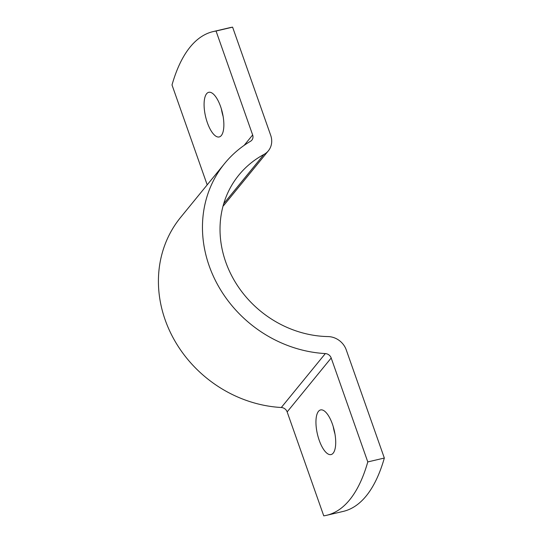 <?xml version="1.0" encoding="UTF-8"?>
<svg xmlns="http://www.w3.org/2000/svg" width="543" height="543" viewBox="0 0 543 543"><rect width="100%" height="100%" fill="white"/><g stroke="black" fill="none" stroke-linecap="round" stroke-linejoin="round"><path stroke-width="0.81" d="M333.232 426.608A22.928 8.62 -103.2 0 0 334.97 434.013M332.431 424.164A22.928 8.62 -103.2 0 0 320.594 409.931A22.928 8.62 -103.2 0 0 319.223 440.339A22.928 8.62 -103.2 0 0 331.06 454.572A22.928 8.62 -103.2 0 0 332.431 424.164M221.381 108.987A22.928 8.62 -103.2 0 0 223.119 116.392M220.58 106.537A22.928 8.62 -103.2 0 0 208.736 92.31A22.928 8.62 -103.2 0 0 207.365 122.718A22.928 8.62 -103.2 0 0 219.209 136.951A22.928 8.62 -103.2 0 0 220.58 106.537M287.152 411.92L323.75 515.85A248.422 93.376 -103.2 0 0 326.621 515.3A248.422 93.376 -103.2 0 0 367.787 461.923L331.189 357.993L287.152 411.92A6.116 5.444 39.2 0 0 281.301 407.501A121.361 108.037 -140.8 0 1 172.633 336.891A121.361 108.037 -140.8 0 1 180.636 217.37L224.673 163.443A121.361 108.037 -140.8 0 1 250.567 141.234A6.116 5.444 -140.8 0 0 251.871 140.121A6.116 5.444 -140.8 0 0 252.651 134.956L216.053 31.032A248.422 93.376 -103.2 0 0 213.182 31.575A248.422 93.376 -103.2 0 0 172.009 84.959L207.188 184.851M223.73 203.666L263.898 154.477A103.014 91.706 39.2 0 0 238.879 175.043A103.014 91.706 39.2 0 0 232.995 278.172A103.014 91.706 39.2 0 0 328.026 336.579A18.34 16.331 39.2 0 1 346.237 349.855L384.335 458.041A248.422 93.376 -103.2 0 1 343.169 511.425L326.621 515.3M213.182 31.575L229.73 27.7A248.422 93.376 -103.2 0 1 232.601 27.15L270.699 135.336A18.34 16.331 39.2 0 1 268.357 150.818A18.34 16.331 39.2 0 1 263.898 154.477M281.301 407.501L325.338 353.574A121.361 108.037 -140.8 0 1 216.677 282.964A121.361 108.037 -140.8 0 1 224.673 163.443M268.357 150.818L224.313 204.745A18.34 16.331 -140.8 0 1 223.037 206.123M232.601 27.15L216.053 31.032M325.338 353.574A6.116 5.444 -140.8 0 1 331.189 357.993M367.787 461.923L384.335 458.041M244.14 145.375L252.651 134.956"/></g></svg>
